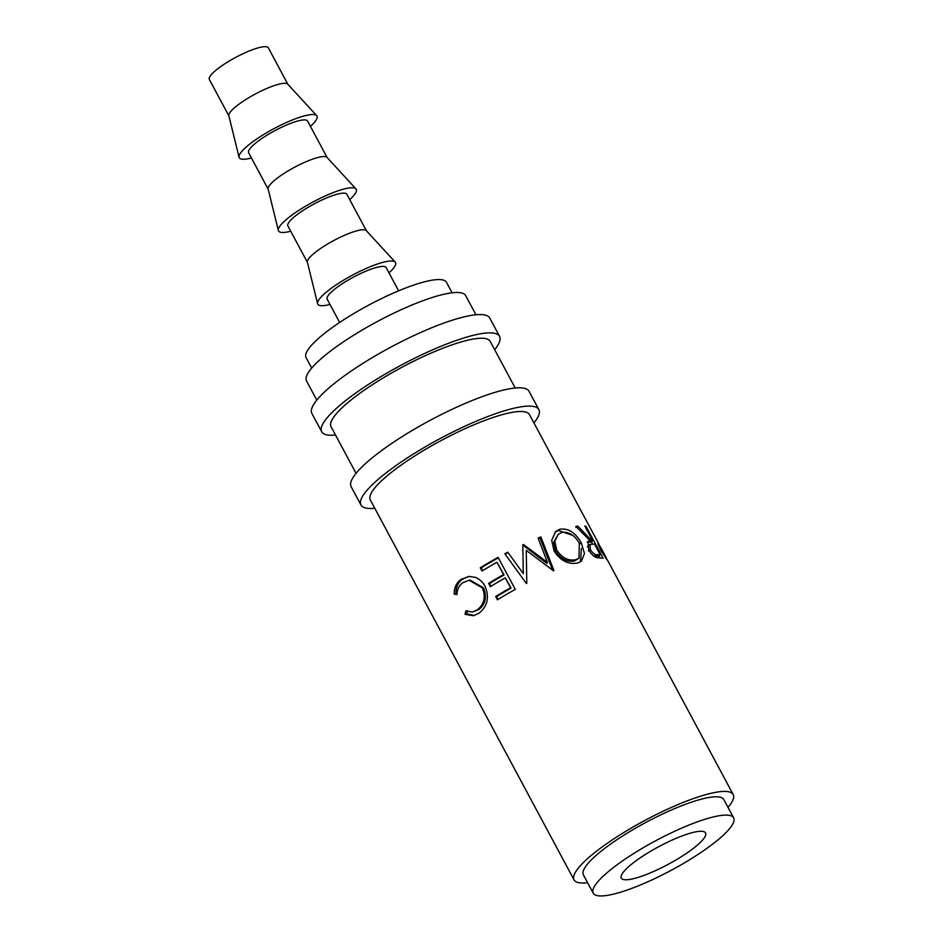 <?xml version="1.0" encoding="UTF-8"?>
<svg xmlns="http://www.w3.org/2000/svg" width="943" height="943" viewBox="0 0 943 943"><rect width="100%" height="100%" fill="white"/><g stroke="black" fill="none" stroke-linecap="round" stroke-linejoin="round"><path stroke-width="1.41" d="M533.95 422.947A100.925 21.135 151.8 0 0 538.854 409.604L529.035 391.298A100.925 21.135 151.8 0 0 461.41 405.054A100.925 21.135 151.8 0 0 365.86 463.261A100.925 21.135 151.8 0 0 351.15 486.682L360.969 504.988A100.925 21.135 151.8 0 0 374.795 508.289M538.854 409.604A100.925 21.135 151.8 0 0 471.229 423.36A100.925 21.135 151.8 0 0 375.679 481.567A100.925 21.135 151.8 0 0 360.969 504.988M494.674 349.712A100.925 21.135 151.8 0 0 499.578 336.368L489.759 318.062A100.925 21.135 151.8 0 0 422.146 331.818A100.925 21.135 151.8 0 0 326.596 390.025A100.925 21.135 151.8 0 0 311.885 413.447L321.704 431.753A100.925 21.135 151.8 0 0 335.519 435.053M499.578 336.368A100.925 21.135 151.8 0 0 431.953 350.124A100.925 21.135 151.8 0 0 336.415 408.331A100.925 21.135 151.8 0 0 321.704 431.753M628.274 867.018A47.798 10.008 151.8 0 0 621.307 878.11A47.798 10.008 151.8 0 0 653.334 871.603A47.798 10.008 151.8 0 0 698.598 844.032A47.798 10.008 151.8 0 0 705.564 832.928A47.798 10.008 151.8 0 0 673.538 839.447A47.798 10.008 151.8 0 0 628.274 867.018M287.874 84.292L268.331 47.834A33.465 7.002 151.8 0 0 245.911 52.395A33.465 7.002 151.8 0 0 214.226 71.703A33.465 7.002 151.8 0 0 209.346 79.46L228.89 115.918M310.436 126.374A44.085 9.23 151.8 0 0 310.53 126.291A44.085 9.23 151.8 0 0 316.671 115.647L287.745 84.151A33.465 7.002 151.8 0 0 264.771 89.361A33.465 7.002 151.8 0 0 233.864 108.315A33.465 7.002 151.8 0 0 228.843 115.73L239.074 157.257A44.085 9.23 151.8 0 0 251.451 158M316.671 115.647A44.085 9.23 151.8 0 0 286.401 122.519A44.085 9.23 151.8 0 0 245.687 147.485A44.085 9.23 151.8 0 0 239.074 157.257M327.138 157.528L307.595 121.081A33.465 7.002 151.8 0 0 285.175 125.631A33.465 7.002 151.8 0 0 253.49 144.939A33.465 7.002 151.8 0 0 248.622 152.707L268.166 189.154M349.712 199.61A44.085 9.23 151.8 0 0 349.806 199.527A44.085 9.23 151.8 0 0 355.935 188.883L327.009 157.387A33.465 7.002 151.8 0 0 304.035 162.597A33.465 7.002 151.8 0 0 273.128 181.551A33.465 7.002 151.8 0 0 268.118 188.965L278.35 230.493A44.085 9.23 151.8 0 0 290.727 231.235M355.935 188.883A44.085 9.23 151.8 0 0 325.665 195.755A44.085 9.23 151.8 0 0 284.951 220.721A44.085 9.23 151.8 0 0 278.35 230.493M366.414 230.764L346.871 194.317A33.465 7.002 151.8 0 0 324.439 198.867A33.465 7.002 151.8 0 0 292.766 218.175A33.465 7.002 151.8 0 0 287.886 225.943L307.43 262.39M388.976 272.845A44.085 9.23 151.8 0 0 389.07 272.763A44.085 9.23 151.8 0 0 395.211 262.119L366.285 230.622A33.465 7.002 151.8 0 0 343.311 235.833A33.465 7.002 151.8 0 0 312.404 254.787A33.465 7.002 151.8 0 0 307.383 262.201L317.614 303.729A44.085 9.23 151.8 0 0 329.991 304.471M395.211 262.119A44.085 9.23 151.8 0 0 364.941 268.991A44.085 9.23 151.8 0 0 324.215 293.968A44.085 9.23 151.8 0 0 317.614 303.729M398.618 290.821L386.135 267.553A33.465 7.002 151.8 0 0 363.715 272.114A33.465 7.002 151.8 0 0 332.03 291.411A33.465 7.002 151.8 0 0 327.15 299.179L339.633 322.447M452.11 292.801L446.499 282.334A79.672 16.679 151.8 0 0 393.113 293.19A79.672 16.679 151.8 0 0 317.673 339.138A79.672 16.679 151.8 0 0 306.062 357.633L311.673 368.1M733.654 817.876L723.835 799.57A79.672 16.679 151.8 0 0 670.449 810.426A79.672 16.679 151.8 0 0 595.021 856.374A79.672 16.679 151.8 0 0 583.399 874.868L593.218 893.174A79.672 16.679 151.8 0 0 646.603 882.318A79.672 16.679 151.8 0 0 722.043 836.358A79.672 16.679 151.8 0 0 733.654 817.876A79.672 16.679 151.8 0 0 680.268 828.732A79.672 16.679 151.8 0 0 604.84 874.68A79.672 16.679 151.8 0 0 593.218 893.174M475.944 314.762L465.677 295.619A90.292 18.907 151.8 0 0 405.172 307.925A90.292 18.907 151.8 0 0 319.677 360.002A90.292 18.907 151.8 0 0 306.522 380.96L316.789 400.103M356.053 473.339L331.064 426.731A90.292 18.907 -28.2 0 1 344.23 405.773A90.292 18.907 -28.2 0 1 429.713 353.696A90.292 18.907 -28.2 0 1 490.219 341.39L515.208 387.997M597.933 543.05L600.703 550.288L608.035 561.109L733.194 794.548A90.292 18.907 151.8 0 0 672.689 806.854A90.292 18.907 151.8 0 0 587.206 858.932A90.292 18.907 151.8 0 0 574.039 879.89A90.292 18.907 151.8 0 0 587.607 882.707M598.286 545.054L599.088 544.63A90.292 18.907 151.8 0 0 598.899 544.099L598.11 544.524M598.911 544.724L599.701 546.197L598.911 546.645M606.396 558.692L606.879 559.6M591.803 540.763A90.292 18.907 151.8 0 1 592.782 540.858L584.849 526.064A90.292 18.907 151.8 0 1 585.968 526.229L603.143 558.268A90.292 18.907 151.8 0 0 600.514 557.985L596.719 557.608C593.819 556.665 591.143 554.083 588.691 549.863L588.019 541.282L590.177 540.716L575.855 526.43A90.292 18.907 151.8 0 1 577.941 526.17L591.803 540.763L589.658 542.107L589.069 541.423M578.059 562.877C568.747 564.916 560.767 561.002 554.119 551.148L551.679 540.327L555.639 531.557L559.788 529.247C568.216 527.95 575.371 532.477 581.242 542.826L584.495 553.482L581.371 561.191L578.059 562.877M523.459 544.488A90.292 18.907 151.8 0 0 522.799 544.795L523.306 573.627L507.782 552.197A90.292 18.907 151.8 0 0 504.811 553.741L526.371 583.517A90.292 18.907 151.8 0 1 526.795 583.293L526.241 550.382L553.565 570.81A90.292 18.907 151.8 0 1 553.965 570.645L540.869 536.932A90.292 18.907 151.8 0 0 538.076 538.064L547.482 562.417L523.459 544.488L523.106 545.29L546.787 563.372L547.482 562.417M495.7 596.518A90.292 18.907 151.8 0 1 510.611 587.737L505.33 577.882A90.292 18.907 151.8 0 0 490.407 586.664L488.651 583.375A90.292 18.907 151.8 0 1 503.562 574.593L496.961 562.264A90.292 18.907 151.8 0 0 482.038 571.045L480.282 567.769A90.292 18.907 151.8 0 1 498.104 557.36L515.291 589.41A90.292 18.907 151.8 0 0 497.456 599.807L495.7 596.518L496.607 596.636L498.093 599.406M465.064 614.341L465.771 611.029L472.596 611.983L477.441 609.744C484.313 604.145 485.951 596.848 482.356 587.854L469.025 580.251L462.742 582.75C459.076 585.462 457.155 589.41 456.954 594.597L454.196 594.078C454.149 587.654 456.4 582.786 460.962 579.474L468.777 576.409L475.272 577.352C479.539 579.026 482.828 582.031 485.115 586.381C489.535 597.367 487.507 606.278 479.056 613.139L473.504 615.744L465.064 614.341L466.832 613.858L467.492 610.581M574.039 879.89L370.328 499.967A90.292 18.907 -28.2 0 1 383.495 479.009A90.292 18.907 -28.2 0 1 468.989 426.931A90.292 18.907 -28.2 0 1 529.483 414.625L598.781 543.852M728.043 807.408A90.292 18.907 151.8 0 0 733.194 794.548M472.596 611.983L478.903 609.496C485.562 604.039 487.083 596.825 483.464 587.854L470.156 580.134L469.025 580.251M477.441 609.744L478.903 609.496M482.356 587.854L483.464 587.854M457.013 593.807L455.964 593.595C455.846 587.218 458.003 582.432 462.424 579.226L469.319 576.373M454.196 594.078L455.964 593.595M460.962 579.474L462.424 579.226M474.388 615.52L466.832 613.858M510.611 587.737L511.082 588.114A87.64 18.353 151.8 0 0 496.607 596.636M511.082 588.114L505.33 577.882M491.044 586.263L489.558 583.493L488.651 583.375M503.562 574.593L504.045 574.971A87.64 18.353 151.8 0 0 489.558 583.493M504.045 574.971L496.961 562.264M482.675 570.656L481.189 567.875L480.282 567.769M498.364 557.855A87.64 18.353 151.8 0 0 481.189 567.875M507.782 552.197L523.306 573.627M507.888 552.775A87.64 18.353 151.8 0 0 505.142 554.201M526.76 580.688L526.241 550.382M552.61 570.079L539.997 537.958L540.869 536.932M539.997 537.958A87.64 18.353 151.8 0 0 538.3 538.642M555.062 532.135L558.339 530.473L572.825 535.4M559.788 529.247L558.339 530.473M581.242 542.826L579.426 544.146M581.383 548.461L580.499 561.804M558.162 534.445L553.647 542.402L555.686 551.266C561.085 559.211 567.438 562.393 574.735 560.849L579.014 558.162L579.308 543.227C574.452 534.917 568.558 531.345 561.639 532.512L558.162 534.445L554.79 541.329L556.771 550.17C562.205 558.091 568.676 561.238 576.173 559.623L579.014 558.162M555.686 551.266L556.771 550.17M574.735 560.849L576.173 559.623M587.265 542.131L590.177 540.716M577.941 526.17L575.984 527.502M592.782 540.858L590.613 542.201A87.64 18.353 151.8 0 0 589.658 542.107M585.968 526.229L585.19 526.701M591.367 541.73L592.569 543.97M598.852 555.698L600.066 557.973M593.512 555.816L595.528 556.028A87.64 18.353 151.8 0 1 598.11 556.158L600.267 554.814L594.538 544.135L589.976 544.382L587.348 546.763M589.976 544.382L590.377 549.663L588.42 550.995M600.267 554.814A90.292 18.907 151.8 0 0 597.614 554.673L595.528 556.028M590.377 549.663C593.194 553.671 595.611 555.333 597.614 554.673M600.856 547.907L600.219 546.61C599.123 545.195 599.548 546.539 601.481 550.641L601.033 550.889M600.514 547.093L606.266 557.82A90.292 18.907 151.8 0 1 606.585 558.598L606.208 558.786M606.266 557.82A90.292 18.907 151.8 0 0 605.948 557.313L605.335 557.655M601.481 550.641L605.948 557.313"/></g></svg>
